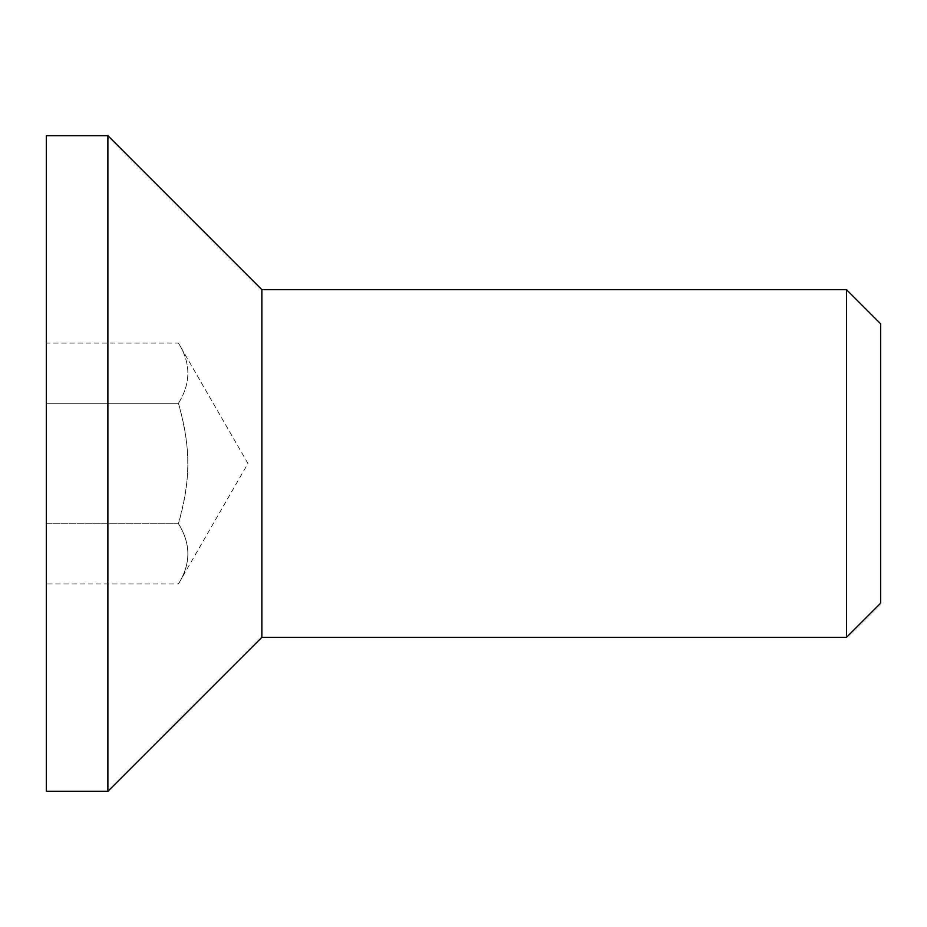 <?xml version="1.0" encoding="UTF-8"?>
<svg xmlns="http://www.w3.org/2000/svg" width="927" height="927" viewBox="0 0 927 927"><rect width="100%" height="100%" fill="white"/><g stroke="black" fill="none" stroke-linecap="round" stroke-linejoin="round"><path stroke-width="0.7" stroke-dasharray="4.63 3.48" d="M880.65 323.813L880.65 603.187M846.525 637.312L846.525 289.688M261.877 637.312L261.877 289.688M178.447 403.291C184.832 425.574 187.938 445.644 187.764 463.5C187.938 481.356 184.832 501.426 178.447 523.709L46.35 523.709L46.35 343.083L46.35 523.709L178.447 523.709C190.997 477.66 190.997 449.34 178.447 403.291L46.35 403.291L178.447 403.291C190.997 383.222 190.997 363.152 178.447 343.083C190.997 363.152 190.997 383.222 178.447 403.291M46.35 583.917L46.35 523.709L46.35 583.917L178.447 583.917C190.997 563.848 190.997 543.778 178.447 523.709C190.997 543.778 190.997 563.848 178.447 583.917L247.972 463.5L178.447 343.083L46.35 343.083M46.35 791.31L46.35 135.69M107.88 791.31L107.88 135.69"/><path stroke-width="1.39" d="M880.65 463.5L880.65 323.813L846.525 289.688L846.525 637.312L880.65 603.187L880.65 463.5M846.525 289.688L261.877 289.688L261.877 637.312L846.525 637.312M46.35 135.69L46.35 791.31L107.88 791.31L107.88 135.69L46.35 135.69M261.877 289.688L107.88 135.69M261.877 637.312L107.88 791.31"/></g></svg>
